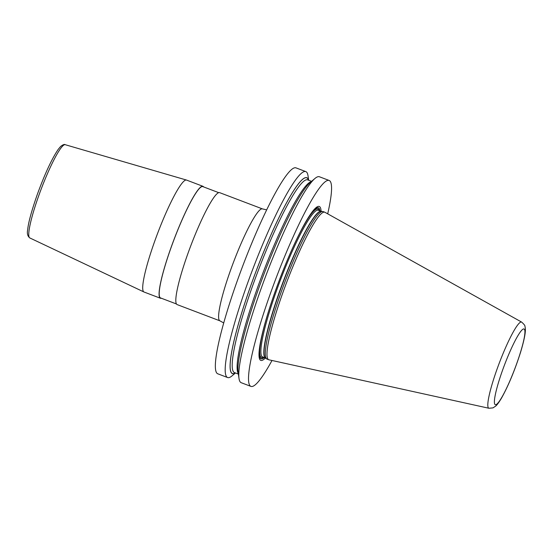 <?xml version="1.0" encoding="UTF-8"?>
<svg xmlns="http://www.w3.org/2000/svg" width="553" height="553" viewBox="0 0 553 553"><rect width="100%" height="100%" fill="white"/><g stroke="black" fill="none" stroke-linecap="round" stroke-linejoin="round"><path stroke-width="0.83" d="M272.007 360.48A110.144 14.945 -69.2 0 1 253.032 386.236A110.144 14.945 110.8 0 1 250.938 386.395A110.144 14.945 110.8 0 1 273.611 284.691A110.144 14.945 110.8 0 1 327.058 180.624A110.144 14.945 -69.2 0 1 329.153 180.465A110.144 14.945 -69.2 0 1 327.701 213.831M250.938 386.395L241.205 382.704A110.144 14.945 -69.2 0 1 239.007 378.501A110.144 14.945 -69.2 0 1 266.339 274.426A110.144 14.945 -69.2 0 1 314.982 178.446A110.144 14.945 -69.2 0 1 317.325 176.925A110.144 14.945 -69.2 0 1 319.413 176.766L329.153 180.465M235.467 372.971L232.046 375.86A110.144 14.945 -69.2 0 1 229.702 377.381A110.144 14.945 -69.2 0 1 227.615 377.54A110.144 14.945 -69.2 0 1 250.281 275.829A110.144 14.945 -69.2 0 1 303.728 171.762A110.144 14.945 -69.2 0 1 305.823 171.603A110.144 14.945 -69.2 0 1 308.021 175.806L308.664 180.237M227.615 377.54L217.771 373.8A110.144 14.945 -69.2 0 1 240.444 272.097A110.144 14.945 -69.2 0 1 293.892 168.029A110.144 14.945 -69.2 0 1 295.986 167.87L305.823 171.603M314.982 178.446L310.42 182.296A104.773 14.219 110.8 0 0 264.147 273.597A104.773 14.219 110.8 0 0 238.149 372.591L239.007 378.501M321.072 211.294A82.342 11.178 110.8 0 0 317.719 206.573A82.342 11.178 110.8 0 0 309.832 215.241A82.342 11.178 110.8 0 0 259.578 347.561A82.342 11.178 110.8 0 0 262.378 360.286A82.342 11.178 110.8 0 0 265.364 357.978M322.696 211.481L321.093 211.322A78.485 10.652 -69.2 0 0 319.987 211.529A78.485 10.652 110.8 0 0 282.403 284.332A78.485 10.652 110.8 0 0 265.399 357.971L266.705 358.918A78.906 10.707 110.8 0 1 283.8 284.885A78.906 10.707 110.8 0 1 321.583 211.688A78.906 10.707 -69.2 0 1 322.696 211.481A78.906 10.707 -69.2 0 1 323.083 211.571L324.756 212.207A78.906 10.707 110.8 0 0 323.256 212.324A78.906 10.707 110.8 0 0 284.968 286.876A78.906 10.707 110.8 0 0 268.723 359.74A78.906 10.707 110.8 0 0 268.931 359.803L488.942 408.259L492.993 407.872L495.661 406.116C495.965 405.854 497.679 404.547 501.516 398.098C508.456 385.607 514.795 370.351 520.553 352.33C526.048 334.081 525.723 328.994 524.928 326.388C525.232 325.793 524.147 324.362 521.666 322.109A46.086 6.256 110.8 0 0 520.677 322.123A46.086 6.256 110.8 0 0 498.149 366.1A46.086 6.256 110.8 0 0 488.942 408.259M266.705 358.918A78.906 10.707 110.8 0 0 267.051 359.104L268.723 359.74M521.666 322.109L324.95 212.297A78.906 10.707 110.8 0 0 324.756 212.207M202.91 186.292L186.541 180.078A59.869 8.122 110.8 0 0 186.458 180.05A59.869 8.122 110.8 0 0 155.047 240.299A59.869 8.122 -69.2 0 0 143.946 291.984A59.869 8.122 -69.2 0 0 144.022 292.019L160.391 298.233A59.869 8.122 -69.2 0 1 171.416 246.514A59.869 8.122 -69.2 0 1 202.91 186.292A59.869 8.122 -69.2 0 1 203.594 186.914M219.928 320.844L177.133 304.592A59.869 8.122 -69.2 0 1 188.151 252.873A59.869 8.122 -69.2 0 1 219.645 192.651L262.44 208.903A59.869 8.122 110.8 0 0 230.947 269.124A59.869 8.122 -69.2 0 0 219.928 320.844L223.723 322.938M161.317 298.226A59.869 8.122 -69.2 0 1 160.391 298.233M218.718 192.658L202.785 186.61A59.53 8.081 110.8 0 0 171.471 246.493A59.53 8.081 -69.2 0 0 160.515 297.922L176.448 303.97M308.567 180.202A104.773 14.219 -69.2 0 0 304.8 177.872A104.773 14.219 110.8 0 0 251.677 283.101A104.773 14.219 110.8 0 0 234.382 373.455A104.773 14.219 -69.2 0 0 235.371 372.929M319.945 210.866A80.773 10.963 -69.2 0 0 316.8 207.893A80.773 10.963 110.8 0 0 309.445 215.836M259.682 346.862A80.773 10.963 110.8 0 0 262.516 358.676A80.773 10.963 -69.2 0 0 264.237 357.556M308.374 217.495A80.538 10.929 110.8 0 1 316.689 208.101A80.538 10.929 -69.2 0 1 319.793 210.804M264.078 357.494A80.538 10.929 -69.2 0 1 262.564 358.448A80.538 10.929 110.8 0 1 259.986 344.913M318.998 210.506A79.362 10.77 -69.2 0 0 316.295 209.2A79.362 10.77 110.8 0 0 292.8 247.592M268.316 312.065A79.362 10.77 110.8 0 0 262.958 357.349A79.362 10.77 -69.2 0 0 263.29 357.19M321.175 211.329L318.321 210.244A78.457 10.645 -69.2 0 0 316.828 210.361A78.457 10.645 110.8 0 0 278.76 284.484A78.457 10.645 110.8 0 0 262.606 356.934L265.468 358.019M265.461 358.012A78.457 10.645 110.8 0 1 281.802 285.3A78.457 10.645 110.8 0 1 319.758 211.474A78.457 10.645 -69.2 0 1 321.169 211.329M496.055 404.637A40.5 5.495 110.8 0 0 516.585 363.964A40.5 5.495 110.8 0 0 523.276 329.035A40.5 5.495 110.8 0 0 502.739 369.715A40.5 5.495 110.8 0 0 496.055 404.637M143.946 291.984L29.786 237.928A49.867 6.767 -69.2 0 1 39.035 194.877A49.867 6.767 110.8 0 1 65.192 144.692L186.458 180.05M308.491 180.167A104.662 14.205 -69.2 0 0 304.765 177.969A104.662 14.205 110.8 0 0 251.698 283.095A104.662 14.205 110.8 0 0 234.417 373.358A104.662 14.205 -69.2 0 0 235.295 372.902M311.56 181.336L307.655 179.849A103.079 13.991 -69.2 0 0 305.698 180.001A103.079 13.991 110.8 0 0 255.673 277.399A103.079 13.991 110.8 0 0 234.458 372.584L238.364 374.07M238.281 373.524A103.079 13.991 110.8 0 1 262.336 274.599A103.079 13.991 110.8 0 1 310.613 181.868A103.079 13.991 -69.2 0 1 311.139 181.688M266.67 209.864L262.44 208.903M29.786 237.928C27.595 236.152 26.89 233.449 27.664 229.82C28.314 222.741 31.576 210.804 37.459 194.013C44.931 173.656 51.858 158.759 58.238 149.338L60.588 146.497C62.931 144.672 64.466 144.07 65.192 144.692"/></g></svg>
